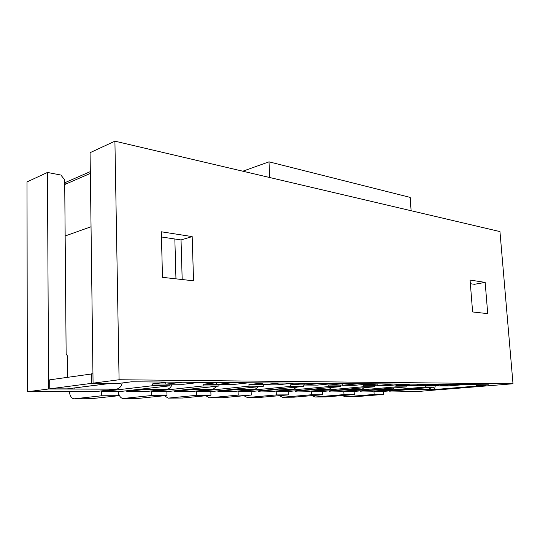 <?xml version="1.0" encoding="UTF-8"?>
<svg xmlns="http://www.w3.org/2000/svg" width="540" height="540" viewBox="0 0 540 540"><rect width="100%" height="100%" fill="white"/><g stroke="black" fill="none" stroke-linecap="round" stroke-linejoin="round"><path stroke-width="0.81" d="M144.234 388.753L146.576 389.266L166.928 389.252L147.258 391.399L127.676 391.412L125.354 390.92M411.433 391.183L419.634 391.358L442.078 389.435M192.436 388.881L194.481 389.327L212.942 389.32L193.144 391.358L175.291 391.372L173.259 390.94M236.331 388.989L238.126 389.381L254.961 389.374L235.123 391.325L218.768 391.338L216.979 390.96M276.473 389.084L293.47 389.428L273.659 391.291L257.047 390.967M313.322 389.164L328.901 389.475L309.17 391.264L293.888 390.974M347.274 389.239L361.598 389.522L341.989 391.237L327.895 390.974M378.648 389.3L391.871 389.563L372.654 391.203L359.377 390.974M411.446 391.372L388.598 390.974M407.734 389.36L408.767 389.596L389.637 391.196M391.871 389.563L394.139 387.956M361.598 389.522L364.122 387.727M328.901 389.475L331.722 387.45M293.47 389.428L296.649 387.126M254.961 389.374L258.545 386.728M212.942 389.32L217.019 386.235M166.928 389.252C169.459 388.807 171.194 387.119 172.125 384.203M27.331 391.777L48.593 388.989L116.316 389.178L96.876 391.439L27.331 391.777L27 181.933L47.453 172.449L60.878 175.041L64.685 179.881L66.137 353.808L67.318 355.786L67.507 377.257M116.316 389.178C119.408 388.57 121.379 386.498 122.243 382.968M429.449 387.531L429.597 389.617L442.085 389.536M429.597 389.617L408.767 389.596M93.069 383.157L90.079 152.685L114.912 141.169L119.084 379.748L93.069 383.157L119.286 383.339L131.517 381.794L488.423 384.784L476.395 385.776L476.307 384.683M119.084 379.748L513 383.771L487.438 385.85L476.395 385.776M487.728 313.639L485.156 282.406L470.07 280.051L472.615 311.951L487.728 313.639M470.367 283.696L474.404 284.303L485.156 282.406M161.325 231.782L162.486 277.337L193.55 280.807L192.179 236.601L161.325 231.782M114.912 141.169L499.952 231.586L513 383.771M64.706 182.101L65.806 182.304L90.329 171.605M90.349 173.414L64.726 184.525M48.593 388.989L47.453 172.449M161.46 236.972L181.035 239.935L182.183 279.538M74.183 389.03L74.169 388.037M181.035 239.935L192.179 236.601M430.805 389.522L430.657 387.43M65.806 182.304L64.719 184.086M438.885 385.425L435.092 385.749L435.186 387.052L383.535 391.399L383.724 394.402L374.152 394.45L373.964 391.412L425.763 387.005L425.669 385.688L438.818 384.548L438.919 385.891L455.152 384.507L464.454 384.588L448.288 385.945L438.919 385.891M342.279 395.55L345.364 396.799L374.152 394.45M383.724 394.402L355.327 396.711L345.364 396.799M383.535 391.399L373.964 391.412M435.186 387.052L425.763 387.005M435.092 385.749L425.669 385.688M269.001 161.831L410.171 197.397L411.102 210.722L269.71 177.518L269.001 161.831L242.831 171.207M435.699 389.428L443.293 389.435L486.128 385.958L478.683 385.904L435.699 389.428L432.763 387.254M477.995 385.783L478.683 385.904M65.151 235.973L91.044 226.746M92.948 373.781L49.7 379.836L49.754 388.84L67.21 388.868L109.627 383.454L91.753 383.332L91.631 373.761M109.627 383.454L111.213 383.285M110.686 383.38L67.21 388.868M91.753 383.332L49.754 388.84M409.266 385.276L406.094 385.56L406.188 386.91L354.119 391.433L354.294 394.551L344 394.598L343.818 391.439L396.009 386.863L395.921 385.493L409.205 384.311L409.3 385.702L425.716 384.264L435.787 384.345L419.432 385.763L409.3 385.702M311.884 395.624L315.083 397.022L344 394.598M354.294 394.551L325.755 396.934L315.083 397.022M354.119 391.433L343.818 391.439M406.188 386.91L396.009 386.863M406.094 385.56L395.921 385.493M377.177 385.135L374.746 385.358L374.834 386.768L322.434 391.466L322.603 394.7L311.492 394.754L311.324 391.473L363.805 386.714L363.717 385.283L377.109 384.048L377.197 385.499L393.775 383.994L404.717 384.089L388.193 385.567L377.197 385.499M279.194 395.685L282.508 397.264L311.492 394.754M322.603 394.7L293.976 397.17L282.508 397.264M322.434 391.466L311.324 391.473M374.834 386.768L363.805 386.714M374.746 385.358L363.717 385.283M342.286 384.986L340.733 385.135L340.814 386.606L288.212 391.5L288.374 394.868L276.345 394.929L276.19 391.514L328.826 386.546L328.745 385.054L342.218 383.764L342.299 385.276L358.992 383.704L370.926 383.805L354.267 385.351L342.299 385.276M243.938 395.732L247.381 397.528L276.345 394.929M288.374 394.868L259.733 397.427L247.381 397.528M288.212 391.5L276.19 391.514M340.814 386.606L328.826 386.546M340.733 385.135L328.745 385.054M304.209 384.845L303.709 384.892L303.791 386.431L251.141 391.541L251.282 395.05L238.221 395.111L238.086 391.554L290.709 386.37L290.635 384.811L304.142 383.454L304.223 385.034L320.983 383.387L334.037 383.495L317.291 385.121L304.223 385.034M205.821 395.746L209.378 397.818L238.221 395.111M251.282 395.05L222.723 397.703L209.378 397.818M251.141 391.541L238.086 391.554M303.791 386.431L290.709 386.37M303.709 384.892L290.635 384.811M263.264 384.777L263.331 386.242L210.836 391.581L210.958 395.246L196.722 395.314L196.607 391.595L248.994 386.168L248.933 384.541L262.426 383.117L262.494 384.77L279.268 383.036L293.618 383.157L276.838 384.865L262.494 384.77M164.464 395.712L168.136 398.129L196.722 395.314M210.958 395.246L182.601 398.007L168.136 398.129M210.836 391.581L196.607 391.595M263.331 386.242L248.994 386.168M262.487 384.629L248.933 384.541M218.882 384.494L218.936 386.026L166.867 391.628L166.961 395.456L151.389 395.537L151.301 391.649L203.162 385.952L203.107 384.244L216.52 382.745L216.581 384.48L233.28 382.651L249.122 382.779L232.389 384.581L216.581 384.48M118.739 393.937C119.752 396.833 121.244 398.338 123.221 398.466L151.389 395.537M166.961 395.456L138.962 398.331L123.221 398.466M166.867 391.628L151.301 391.649M218.936 386.026L203.162 385.952M216.574 384.332L203.107 384.244M169.965 384.19L170.012 385.796L118.699 391.682L118.766 395.692L101.662 395.773L101.608 391.696L152.57 385.715L152.53 383.913L165.767 382.327L165.814 384.163L182.324 382.226L199.908 382.367L183.323 384.271L165.814 384.163M69.262 391.46C69.93 396.05 71.55 398.507 74.122 398.831L101.662 395.773M118.766 395.692L91.314 398.689L74.122 398.831M118.699 391.682L101.608 391.696M170.012 385.796L152.57 385.715M165.807 384.001L152.53 383.913M146.576 389.266L127.676 391.412M166.286 389.293L147.258 391.399M194.481 389.327L175.291 391.372M212.416 389.347L193.144 391.358M238.126 389.381L218.768 391.338M254.522 389.401L235.123 391.325M278.066 389.428L258.626 391.304M293.099 389.448L273.659 391.291M314.739 389.475L295.306 391.277M328.583 389.495L309.17 391.264M348.536 389.515L329.164 391.25M361.327 389.536L341.989 391.237M379.789 389.556L360.518 391.223M391.642 389.57L372.418 391.21M115.519 389.225L96.876 391.439M355.327 396.711L345.701 396.779M325.755 396.934L315.421 397.008M293.976 397.17L282.845 397.251M259.733 397.427L247.718 397.514M222.723 397.703L209.716 397.798M182.601 398.007L168.467 398.108M138.962 398.331L123.545 398.446M91.314 398.689L74.439 398.817M174.845 238.997L175.959 278.843"/></g></svg>
